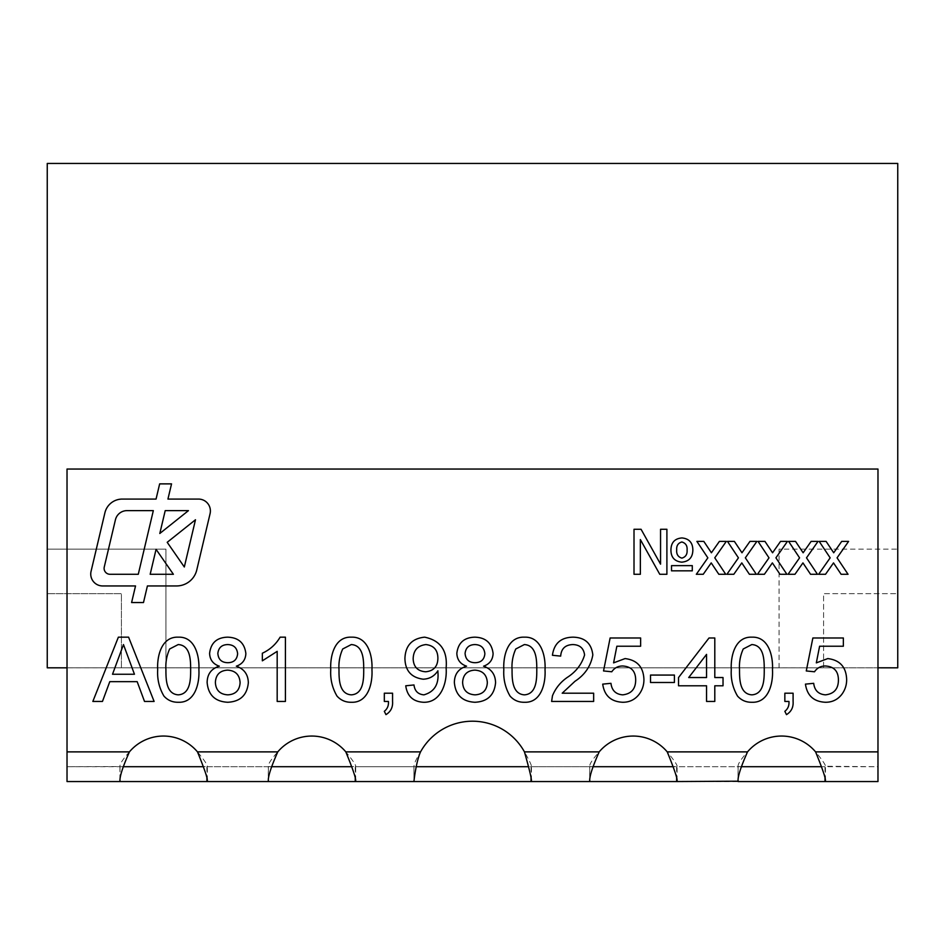 <?xml version="1.0" encoding="UTF-8"?>
<svg xmlns="http://www.w3.org/2000/svg" width="945" height="945" viewBox="0 0 945 945"><rect width="100%" height="100%" fill="white"/><g stroke="black" fill="none" stroke-linecap="round" stroke-linejoin="round"><path stroke-width="0.71" stroke-dasharray="4.72 3.54" d="M897.75 667.82L816.161 667.82L897.75 667.808L897.75 593.649L823.579 593.649L823.579 667.808L779.07 667.808L779.07 549.139L897.75 549.139L897.75 667.808L897.75 549.139L897.75 667.808L897.75 593.649L823.579 593.649L823.579 667.808L897.75 667.808L47.25 667.808L779.07 667.808L779.07 549.139L897.75 549.139L897.75 163.45L47.25 163.45L47.25 549.139L165.93 549.139L165.93 667.808L165.93 549.139L47.25 549.139L47.25 667.808L47.25 549.139L47.25 667.808L128.839 667.808L47.25 667.82L47.25 593.649L47.25 667.808M121.421 667.808L121.421 593.649L47.25 593.649L121.421 593.649L121.421 667.808M128.839 667.82L816.161 667.82L128.839 667.82M877.976 781.55L67.024 781.55L67.024 469.039L877.976 469.039L877.976 781.55L877.976 766.714L67.024 766.714L119.932 766.537L119.932 781.196M123.098 766.714L120.003 766.714C119.413 764.552 122.543 759.615 129.418 751.877A44.498 44.498 0 0 1 197.481 751.877C205.478 761.623 208.609 766.572 206.896 766.714L268.356 766.714C267.754 764.552 270.896 759.615 277.771 751.877A44.498 44.498 0 0 1 345.823 751.877C353.82 761.623 356.962 766.572 355.237 766.714L413.957 766.714C413.922 764.056 416.119 759.107 420.549 751.877A59.334 59.334 0 0 1 524.451 751.877C530.228 762.095 532.425 767.033 531.043 766.714L589.763 766.714C589.16 764.552 592.302 759.615 599.177 751.877A44.498 44.498 0 0 1 667.229 751.877C675.226 761.623 678.368 766.572 676.644 766.714L738.104 766.714C737.502 764.552 740.644 759.615 747.519 751.877A44.498 44.498 0 0 1 815.582 751.877C823.567 761.623 826.71 766.572 824.997 766.714L821.5 766.714M67.024 781.55L67.024 766.714M207.357 780.664L207.357 766.265L203.411 766.714M355.698 780.664L355.698 766.265L351.753 766.714M271.439 766.714L268.274 766.537L268.274 781.196M531.444 780.641L531.444 766.265L528.515 766.714M416.213 766.714L413.957 766.714L413.957 781.539M677.104 780.664L677.104 766.265L673.159 766.714M592.858 766.714L589.692 766.537L589.692 781.196M741.199 766.714L738.033 766.537L738.033 781.196M825.446 780.664L825.446 766.265L877.976 766.714M413.957 781.55L413.957 766.714M531.043 766.714L531.043 777.664M268.356 780.204L268.356 766.714M355.237 766.714L355.237 777.853M589.763 780.204L589.763 766.714M676.644 766.714L676.644 777.853M738.104 780.204L738.104 766.714M824.997 766.714L824.997 777.853M120.003 780.204L120.003 766.714M206.896 766.714L206.896 777.853M825.528 574.288L818.618 574.288L830.159 557.845L819.197 541.402L826.107 541.402L833.703 552.778L841.7 541.402L848.598 541.402L837.069 557.833L848.043 574.288L841.121 574.288L833.514 562.901L825.528 574.288M794.958 574.288L788.047 574.288L799.576 557.845L788.626 541.402L795.536 541.402L803.132 552.778L811.117 541.402L818.027 541.402L806.498 557.833L817.46 574.288L810.55 574.288L802.943 562.901L794.958 574.288M764.387 574.288L757.465 574.288L769.006 557.845L758.044 541.402L764.954 541.402L772.561 552.778L780.546 541.402L787.445 541.402L775.916 557.833L786.89 574.288L779.979 574.288L772.372 562.901L764.387 574.288M733.804 574.288L726.894 574.288L738.435 557.845L727.473 541.402L734.383 541.402L741.979 552.778L749.964 541.402L756.874 541.402L745.345 557.833L756.319 574.288L749.397 574.288L741.79 562.901L733.804 574.288M703.234 574.288L696.323 574.288L707.852 557.845L696.89 541.402L703.812 541.402L711.408 552.778L719.393 541.402L726.303 541.402L714.774 557.833L725.736 574.288L718.826 574.288L711.219 562.901L703.234 574.288M634.012 574.288L634.012 529.283L641.064 529.283L660.555 564.153L660.555 529.283L666.898 529.283L666.898 574.288L659.764 574.288L640.356 539.571L640.356 574.288L634.012 574.288M681.723 562.169C674.423 561.33 670.832 557.16 670.938 549.659C671.174 542.43 674.848 538.52 681.971 537.941C689.118 538.65 692.744 542.678 692.862 550.025C692.697 557.456 688.988 561.495 681.723 562.169M687.086 550.073C687.44 545.785 685.692 543.091 681.853 541.981C678.097 543.044 676.384 545.678 676.703 549.884C676.325 554.231 678.049 556.983 681.877 558.129C685.668 557.018 687.405 554.325 687.086 550.073M671.517 570.827L671.517 565.63L692.283 565.63L692.283 570.827L671.517 570.827M102.462 701.438L92.846 701.438L118.373 637.166L128.591 637.166L154.118 701.438L144.502 701.438L137.179 681.664L109.785 681.664L102.462 701.438M119.094 656.456L112.514 674.246L134.45 674.246L123.476 644.573L119.094 656.456M163.934 696.075C159.197 688.007 157.118 679.231 157.685 669.745C156.917 656.362 161.335 636.493 178.286 637.166C195.237 636.505 199.631 656.385 198.887 669.745C199.655 683.093 195.237 702.974 178.286 702.265C172.533 702.383 167.749 700.316 163.934 696.075M178.192 644.573L169.651 648.979C166.698 655.511 165.458 662.433 165.93 669.71C165.907 678.947 166.001 694.067 178.286 694.847C190.571 694.055 190.666 678.947 190.654 669.71C190.654 660.484 190.547 645.246 178.192 644.573M207.132 682.514C207.262 674.08 211.326 668.647 219.334 666.19C213.133 664.099 209.885 659.834 209.601 653.373C210.841 642.872 216.854 637.473 227.627 637.166C238.494 637.521 244.566 642.99 245.865 653.574C245.546 659.87 242.369 664.075 236.333 666.19C244.129 668.942 248.133 674.458 248.334 682.727C247.141 695.13 240.266 701.639 227.733 702.265C215.117 701.603 208.254 695.012 207.132 682.514M240.101 682.621C239.581 674.754 235.399 670.596 227.556 670.123C219.913 670.607 215.85 674.683 215.377 682.361C215.779 690.204 219.925 694.374 227.804 694.847C235.518 694.421 239.617 690.346 240.101 682.621M237.62 653.798C237.053 647.857 233.758 644.785 227.733 644.573C221.839 644.703 218.543 647.644 217.846 653.408C218.33 659.48 221.65 662.587 227.816 662.705C233.758 662.599 237.018 659.622 237.62 653.798M285.425 637.166L285.425 701.438L277.18 701.438L277.18 651.353L262.344 660.827L262.344 653.231C269.975 649.699 275.893 644.336 280.122 637.166L285.425 637.166M336.999 696.075C332.274 688.007 330.183 679.231 330.75 669.745C329.982 656.362 334.4 636.493 351.351 637.166C368.302 636.505 372.696 656.385 371.952 669.745C372.72 683.093 368.302 702.974 351.351 702.265C345.598 702.383 340.814 700.316 336.999 696.075M351.268 644.573L342.716 648.979C339.763 655.511 338.523 662.433 338.995 669.71C338.971 678.947 339.066 694.067 351.351 694.847C363.636 694.055 363.731 678.947 363.719 669.71C363.719 660.484 363.612 645.246 351.268 644.573M388.419 701.438L384.32 701.438L384.32 693.205L392.565 693.205L392.565 701.438C392.978 707.273 390.781 711.668 385.962 714.633L384.32 711.337C387.403 708.868 388.773 705.572 388.419 701.438M446.123 667.997C447.245 682.479 441.232 702.761 423.502 702.265C413.119 701.674 407.2 696.181 405.748 685.786L413.993 684.96C414.725 691.031 418.033 694.327 423.927 694.847C434.298 691.894 438.964 684.393 437.925 672.367L437.889 670.796C434.428 676.147 429.514 678.947 423.171 679.195C411.311 677.624 405.228 670.726 404.921 658.5C405.405 645.6 411.973 638.489 424.624 637.166M413.166 658.937C413.567 666.946 417.737 671.222 425.675 671.777C433.66 670.974 437.724 666.485 437.889 658.322C437.83 650.089 433.826 645.506 425.888 644.573C417.607 645.6 413.367 650.396 413.166 658.937M454.368 682.514C454.498 674.08 458.561 668.647 466.582 666.19C460.369 664.099 457.132 659.834 456.837 653.373C458.089 642.872 464.089 637.473 474.874 637.166C485.73 637.521 491.813 642.99 493.101 653.574C492.782 659.87 489.604 664.075 483.568 666.19C491.365 668.942 495.369 674.458 495.57 682.727C494.377 695.13 487.514 701.639 474.969 702.265C462.353 701.603 455.49 695.012 454.368 682.514M487.336 682.621C486.817 674.754 482.635 670.596 474.792 670.123C467.149 670.607 463.085 674.683 462.613 682.361C463.015 690.204 467.161 694.374 475.04 694.847C482.753 694.421 486.852 690.346 487.336 682.621M484.868 653.798C484.289 647.857 480.993 644.785 474.969 644.573C469.074 644.703 465.779 647.644 465.082 653.408C465.566 659.48 468.897 662.587 475.051 662.705C480.993 662.599 484.265 659.622 484.868 653.798M510.064 696.075C505.339 688.007 503.26 679.231 503.815 669.745C503.047 656.362 507.465 636.493 524.416 637.166C541.367 636.505 545.773 656.385 545.029 669.745C545.785 683.093 541.367 702.974 524.416 702.265C518.663 702.383 513.879 700.316 510.064 696.075M524.333 644.573L515.781 648.979C512.828 655.511 511.588 662.433 512.06 669.71C512.036 678.947 512.131 694.067 524.416 694.847C536.701 694.055 536.807 678.947 536.784 669.71C536.795 660.484 536.677 645.246 524.333 644.573M562.204 693.205L593.649 693.205L593.649 701.438L551.62 701.438L552.482 695.721C555.577 688.208 560.527 682.101 567.295 677.4C576.013 671.8 581.766 664.323 584.577 654.979C583.715 648.246 579.805 644.774 572.859 644.573C565.299 644.821 561.236 648.66 560.68 656.114L552.435 655.287C554.077 643.403 560.94 637.355 573.048 637.166C584.896 637.438 591.487 643.356 592.822 654.909C590.849 666.024 584.908 674.813 574.985 681.274L562.204 693.205M622.684 702.265C611.049 701.71 604.387 695.662 602.709 684.133L610.954 683.318C611.828 690.464 615.75 694.315 622.731 694.847C631.366 693.854 635.678 688.87 635.678 679.892C635.595 671.174 631.295 666.556 622.779 666.001C618.077 665.965 614.415 667.891 611.781 671.777L603.536 670.95L610.127 637.981L640.627 637.981L640.627 646.226L616.861 646.226L613.589 662.87L625.058 658.582C637.143 660.071 643.427 667.005 643.923 679.396C643.982 684.983 642.34 690.004 638.997 694.469C634.839 699.713 629.405 702.312 622.684 702.265M674.411 682.491L650.514 682.491L650.514 675.073L674.411 675.073L674.411 682.491M714.798 701.438L706.553 701.438L706.553 685.786L678.534 685.786L678.534 677.541L709.022 637.981L714.798 637.981L714.798 677.541L723.031 677.541L723.031 685.786L714.798 685.786L714.798 701.438M688.704 677.541L706.553 677.541L706.553 654.389L688.704 677.541M737.525 696.075C732.8 688.007 730.709 679.231 731.276 669.745C730.509 656.362 734.926 636.493 751.877 637.166C768.828 636.505 773.223 656.385 772.478 669.745C773.246 683.093 768.828 702.974 751.877 702.265C746.125 702.383 741.341 700.316 737.525 696.075M751.795 644.573L743.242 648.979C740.289 655.511 739.049 662.433 739.522 669.71C739.498 678.947 739.592 694.067 751.877 694.847C764.162 694.055 764.257 678.947 764.245 669.71C764.245 660.484 764.139 645.246 751.795 644.573M788.945 701.438L784.846 701.438L784.846 693.205L793.091 693.205L793.091 701.438C793.505 707.273 791.308 711.668 786.488 714.633L784.846 711.337C787.929 708.868 789.299 705.572 788.945 701.438M825.422 702.265C813.787 701.71 807.124 695.662 805.447 684.133L813.692 683.318C814.555 690.464 818.488 694.315 825.469 694.847C834.104 693.854 838.416 688.87 838.416 679.892C838.333 671.174 834.033 666.556 825.505 666.001C820.815 665.965 817.141 667.891 814.507 671.777L806.274 670.95L812.865 637.981L843.353 637.981L843.353 646.226L819.598 646.226L816.326 662.87L827.785 658.582C839.881 660.071 846.165 667.005 846.649 679.396C846.72 684.983 845.078 690.004 841.735 694.469C837.577 699.713 832.143 702.312 825.422 702.265M167.938 499.078L171.541 483.875L159.658 483.875L156.055 499.078L122.236 499.078A17.801 17.801 0 0 0 104.907 512.792L91.063 571.347A11.872 11.872 0 0 0 102.615 585.947L135.525 585.947L131.603 602.544L143.486 602.544L147.408 585.947L176.561 585.947A20.766 20.766 0 0 0 196.773 569.953L210.073 513.678A11.872 11.872 0 0 0 198.533 499.078L167.938 499.078M115.432 519.762L104.269 566.988A5.93 5.93 0 0 0 110.045 574.288L138.277 574.288L153.326 510.631L126.984 510.631A11.872 11.872 0 0 0 115.432 519.762M159.811 533.476L188.457 510.631L165.21 510.631L159.811 533.476M195.485 519.762L167.206 542.312L184.322 566.988L195.485 519.762M173.384 574.288L156.067 549.328L150.172 574.288L173.384 574.288M815.582 751.877L877.976 751.877M667.229 751.877L747.519 751.877M524.451 751.877L599.177 751.877M345.823 751.877L420.549 751.877M197.481 751.877L277.771 751.877M67.024 751.877L129.418 751.877"/><path stroke-width="1.42" d="M897.75 667.82L877.976 667.808L897.75 667.82L897.75 163.45L47.25 163.45L47.25 667.808L67.024 667.82L47.25 667.82M206.896 777.853L206.896 781.55L67.024 781.55L67.024 469.039L877.976 469.039L877.976 781.55L738.104 781.55L738.104 780.204M120.003 780.204L120.003 781.55C119.413 777.251 122.543 767.364 129.418 751.877A44.498 44.498 0 0 1 197.481 751.877C205.478 771.368 208.609 781.255 206.896 781.55L268.356 781.55L268.356 780.204M355.237 777.853L355.237 781.55L268.356 781.55C267.754 777.251 270.896 767.364 277.771 751.877A44.498 44.498 0 0 1 345.823 751.877C353.82 771.368 356.962 781.255 355.237 781.55L413.957 781.539M531.043 777.664L531.043 781.55L413.957 781.55C413.922 780.96 416.119 761.611 420.549 751.877A59.334 59.334 0 0 1 524.451 751.877C530.228 772.301 532.425 782.2 531.043 781.55L589.763 781.55L589.763 780.204M676.644 777.853L676.644 781.55L589.763 781.55C589.16 777.251 592.302 767.364 599.177 751.877A44.498 44.498 0 0 1 667.229 751.877C675.226 771.368 678.368 781.255 676.644 781.55L738.033 781.196M738.104 781.55C737.502 777.251 740.644 767.364 747.519 751.877A44.498 44.498 0 0 1 815.582 751.877C823.567 771.368 826.71 781.255 824.997 781.55L824.997 777.853M171.541 483.875L159.658 483.875L156.055 499.078L122.236 499.078A17.801 17.801 0 0 0 104.907 512.792L91.063 571.347A11.872 11.872 0 0 0 102.615 585.947L135.525 585.947L131.603 602.544L143.486 602.544L147.408 585.947L176.561 585.947A20.766 20.766 0 0 0 196.773 569.953L210.073 513.678A11.872 11.872 0 0 0 198.533 499.078L167.938 499.078L171.541 483.875M788.945 701.438L784.846 701.438L784.846 693.205L793.091 693.205L793.091 701.438C793.505 707.273 791.308 711.668 786.488 714.633L784.846 711.337C787.929 708.868 789.299 705.572 788.945 701.438M714.798 701.438L706.553 701.438L706.553 685.786L678.534 685.786L678.534 677.541L709.022 637.981L714.798 637.981L714.798 677.541L723.031 677.541L723.031 685.786L714.798 685.786L714.798 701.438M622.684 702.265C611.049 701.71 604.387 695.662 602.709 684.133L610.954 683.318C611.828 690.464 615.75 694.315 622.731 694.847C631.366 693.854 635.678 688.87 635.678 679.892C635.595 671.174 631.295 666.556 622.779 666.001C618.077 665.965 614.415 667.891 611.781 671.777L603.536 670.95L610.127 637.981L640.627 637.981L640.627 646.226L616.861 646.226L613.589 662.87L625.058 658.582C637.143 660.071 643.427 667.005 643.923 679.396C643.982 684.983 642.34 690.004 638.997 694.469C634.839 699.713 629.405 702.312 622.684 702.265M510.064 696.075C505.339 688.007 503.26 679.231 503.815 669.745C503.047 656.362 507.465 636.493 524.416 637.166C541.367 636.505 545.773 656.385 545.029 669.745C545.785 683.093 541.367 702.974 524.416 702.265C518.663 702.383 513.879 700.316 510.064 696.075M423.502 702.265C413.119 701.674 407.2 696.181 405.748 685.786L413.993 684.96C414.725 691.031 418.033 694.327 423.927 694.847C434.298 691.894 438.964 684.393 437.925 672.367L437.889 670.796C434.428 676.147 429.514 678.947 423.171 679.195C411.311 677.624 405.228 670.726 404.921 658.5C405.405 645.6 411.973 638.489 424.624 637.166C440.488 640.438 447.658 650.715 446.123 667.997C447.245 682.479 441.232 702.761 423.502 702.265M336.999 696.075C332.274 688.007 330.183 679.231 330.75 669.745C329.982 656.362 334.4 636.493 351.351 637.166C368.302 636.505 372.696 656.385 371.952 669.745C372.72 683.093 368.302 702.974 351.351 702.265C345.598 702.383 340.814 700.316 336.999 696.075M207.132 682.514C207.262 674.08 211.326 668.647 219.334 666.19C213.133 664.099 209.885 659.834 209.601 653.373C210.841 642.872 216.854 637.473 227.627 637.166C238.494 637.521 244.566 642.99 245.865 653.574C245.546 659.87 242.369 664.075 236.333 666.19C244.129 668.942 248.133 674.458 248.334 682.727C247.141 695.13 240.266 701.639 227.733 702.265C215.117 701.603 208.254 695.012 207.132 682.514M102.462 701.438L92.846 701.438L118.373 637.166L128.591 637.166L154.118 701.438L144.502 701.438L137.179 681.664L109.785 681.664L102.462 701.438M681.723 562.169C674.423 561.33 670.832 557.16 670.938 549.659C671.174 542.43 674.848 538.52 681.971 537.941C689.118 538.65 692.744 542.678 692.862 550.025C692.697 557.456 688.988 561.495 681.723 562.169M703.234 574.288L696.323 574.288L707.852 557.845L696.89 541.402L703.812 541.402L711.408 552.778L719.393 541.402L726.303 541.402L714.774 557.833L725.736 574.288L718.826 574.288L711.219 562.901L703.234 574.288M764.387 574.288L757.465 574.288L769.006 557.845L758.044 541.402L764.954 541.402L772.561 552.778L780.546 541.402L787.445 541.402L775.916 557.833L786.89 574.288L779.979 574.288L772.372 562.901L764.387 574.288M825.528 574.288L818.618 574.288L830.159 557.845L819.197 541.402L826.107 541.402L833.703 552.778L841.7 541.402L848.598 541.402L837.069 557.833L848.043 574.288L841.121 574.288L833.514 562.901L825.528 574.288M794.958 574.288L788.047 574.288L799.576 557.845L788.626 541.402L795.536 541.402L803.132 552.778L811.117 541.402L818.027 541.402L806.498 557.833L817.46 574.288L810.55 574.288L802.943 562.901L794.958 574.288M733.804 574.288L726.894 574.288L738.435 557.845L727.473 541.402L734.383 541.402L741.979 552.778L749.964 541.402L756.874 541.402L745.345 557.833L756.319 574.288L749.397 574.288L741.79 562.901L733.804 574.288M634.012 574.288L634.012 529.283L641.064 529.283L660.555 564.153L660.555 529.283L666.898 529.283L666.898 574.288L659.764 574.288L640.356 539.571L640.356 574.288L634.012 574.288M671.517 570.827L671.517 565.63L692.283 565.63L692.283 570.827L671.517 570.827M163.934 696.075C159.197 688.007 157.118 679.231 157.685 669.745C156.917 656.362 161.335 636.493 178.286 637.166C195.237 636.505 199.631 656.385 198.887 669.745C199.655 683.093 195.237 702.974 178.286 702.265C172.533 702.383 167.749 700.316 163.934 696.075M285.425 637.166L285.425 701.438L277.18 701.438L277.18 651.353L262.344 660.827L262.344 653.231C269.975 649.699 275.893 644.336 280.122 637.166L285.425 637.166M388.419 701.438L384.32 701.438L384.32 693.205L392.565 693.205L392.565 701.438C392.978 707.273 390.781 711.668 385.962 714.633L384.32 711.337C387.403 708.868 388.773 705.572 388.419 701.438M454.368 682.514C454.498 674.08 458.561 668.647 466.582 666.19C460.369 664.099 457.132 659.834 456.837 653.373C458.089 642.872 464.089 637.473 474.874 637.166C485.73 637.521 491.813 642.99 493.101 653.574C492.782 659.87 489.604 664.075 483.568 666.19C491.365 668.942 495.369 674.458 495.57 682.727C494.377 695.13 487.514 701.639 474.969 702.265C462.353 701.603 455.49 695.012 454.368 682.514M562.204 693.205L593.649 693.205L593.649 701.438L551.62 701.438L552.482 695.721C555.577 688.208 560.527 682.101 567.295 677.4C576.013 671.8 581.766 664.323 584.577 654.979C583.715 648.246 579.805 644.774 572.859 644.573C565.299 644.821 561.236 648.66 560.68 656.114L552.435 655.287C554.077 643.403 560.94 637.355 573.048 637.166C584.896 637.438 591.487 643.356 592.822 654.909C590.849 666.024 584.908 674.813 574.985 681.274L562.204 693.205M674.411 682.491L650.514 682.491L650.514 675.073L674.411 675.073L674.411 682.491M737.525 696.075C732.8 688.007 730.709 679.231 731.276 669.745C730.509 656.362 734.926 636.493 751.877 637.166C768.828 636.505 773.223 656.385 772.478 669.745C773.246 683.093 768.828 702.974 751.877 702.265C746.125 702.383 741.341 700.316 737.525 696.075M825.422 702.265C813.787 701.71 807.124 695.662 805.447 684.133L813.692 683.318C814.555 690.464 818.488 694.315 825.469 694.847C834.104 693.854 838.416 688.87 838.416 679.892C838.333 671.174 834.033 666.556 825.505 666.001C820.815 665.965 817.141 667.891 814.507 671.777L806.274 670.95L812.865 637.981L843.353 637.981L843.353 646.226L819.598 646.226L816.326 662.87L827.785 658.582C839.881 660.071 846.165 667.005 846.649 679.396C846.72 684.983 845.078 690.004 841.735 694.469C837.577 699.713 832.143 702.312 825.422 702.265M203.411 766.714L123.098 766.714M351.753 766.714L271.439 766.714M528.515 766.714L416.213 766.714M673.159 766.714L592.858 766.714M821.5 766.714L741.199 766.714M825.446 780.664L824.997 781.55M677.104 780.664L676.644 781.55M531.444 780.664L531.043 781.55M355.698 780.664L355.237 781.55M207.357 780.664L206.896 781.55M681.853 541.981C678.097 543.044 676.384 545.678 676.703 549.884C676.325 554.231 678.049 556.983 681.877 558.129C685.668 557.018 687.405 554.325 687.086 550.073C687.44 545.785 685.692 543.091 681.853 541.981M119.094 656.456L112.514 674.246L134.45 674.246L123.476 644.573L119.094 656.456M169.651 648.979C166.698 655.511 165.458 662.433 165.93 669.71C165.907 678.947 166.001 694.067 178.286 694.847C190.571 694.055 190.666 678.947 190.654 669.71C190.654 660.484 190.547 645.246 178.192 644.573L169.651 648.979M227.733 644.573C221.839 644.703 218.543 647.644 217.846 653.408C218.33 659.48 221.65 662.587 227.816 662.705C233.758 662.599 237.018 659.622 237.62 653.798C237.053 647.857 233.758 644.785 227.733 644.573M227.556 670.123C219.913 670.607 215.85 674.683 215.377 682.361C215.779 690.204 219.925 694.374 227.804 694.847C235.518 694.421 239.617 690.346 240.101 682.621C239.581 674.754 235.399 670.596 227.556 670.123M342.716 648.979C339.763 655.511 338.523 662.433 338.995 669.71C338.971 678.947 339.066 694.067 351.351 694.847C363.636 694.055 363.731 678.947 363.719 669.71C363.719 660.484 363.612 645.246 351.268 644.573L342.716 648.979M424.624 637.166C440.488 640.438 447.658 650.715 446.123 667.997M425.675 671.777C433.66 670.974 437.724 666.485 437.889 658.322C437.83 650.089 433.826 645.506 425.888 644.573C417.607 645.6 413.367 650.396 413.166 658.937C413.567 666.946 417.737 671.222 425.675 671.777M474.969 644.573C469.074 644.703 465.779 647.644 465.082 653.408C465.566 659.48 468.897 662.587 475.051 662.705C480.993 662.599 484.265 659.622 484.868 653.798C484.289 647.857 480.993 644.785 474.969 644.573M474.792 670.123C467.149 670.607 463.085 674.683 462.613 682.361C463.015 690.204 467.161 694.374 475.04 694.847C482.753 694.421 486.852 690.346 487.336 682.621C486.817 674.754 482.635 670.596 474.792 670.123M515.781 648.979C512.828 655.511 511.588 662.433 512.06 669.71C512.036 678.947 512.131 694.067 524.416 694.847C536.701 694.055 536.807 678.947 536.784 669.71C536.795 660.484 536.677 645.246 524.333 644.573L515.781 648.979M688.704 677.541L706.553 677.541L706.553 654.389L688.704 677.541M743.242 648.979C740.289 655.511 739.049 662.433 739.522 669.71C739.498 678.947 739.592 694.067 751.877 694.847C764.162 694.055 764.257 678.947 764.245 669.71C764.245 660.484 764.139 645.246 751.795 644.573L743.242 648.979M156.067 549.328L150.172 574.288L173.384 574.288L156.067 549.328M167.206 542.312L184.322 566.988L195.485 519.762L167.206 542.312M188.457 510.631L165.21 510.631L159.811 533.476L188.457 510.631M104.269 566.988A5.93 5.93 0 0 0 110.045 574.288L138.277 574.288L153.326 510.631L126.984 510.631A11.872 11.872 0 0 0 115.432 519.762L104.269 566.988M67.024 751.877L129.418 751.877M197.481 751.877L277.771 751.877M345.823 751.877L420.549 751.877M524.451 751.877L599.177 751.877M667.229 751.877L747.519 751.877M815.582 751.877L877.976 751.877"/></g></svg>
